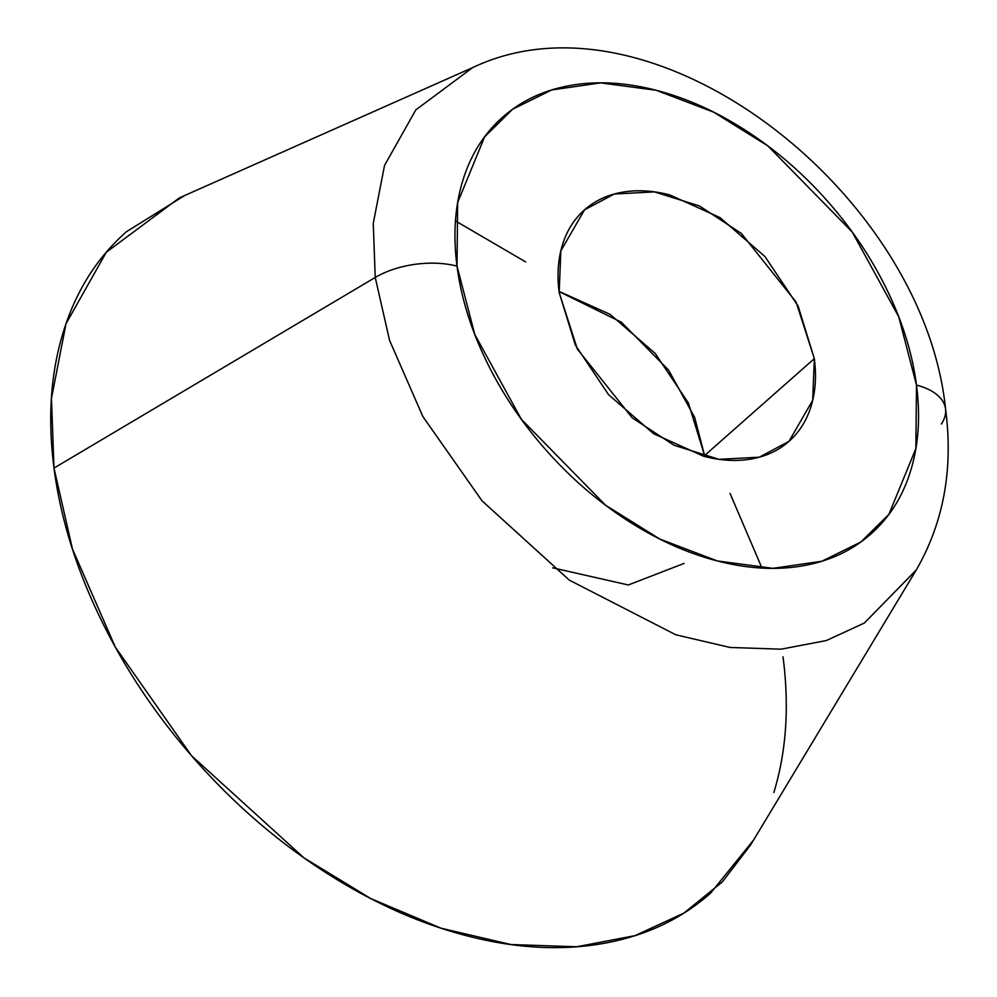 <?xml version="1.0" encoding="UTF-8"?>
<svg xmlns="http://www.w3.org/2000/svg" width="997" height="997" viewBox="0 0 997 997"><rect width="100%" height="100%" fill="white"/><g stroke="black" fill="none" stroke-linecap="round" stroke-linejoin="round"><path stroke-width="1.5" d="M472.74 67.572L179.41 197.855L106.28 252.278L66.001 323.776L51.458 398.439L54 468.079L375.233 277.465L373.252 223.378L384.543 165.402L415.824 109.882L472.615 67.634L415.824 109.882L384.543 165.402L373.252 223.378L375.233 277.465A66.188 34.509 -7.4 0 1 457.012 266.124L457.648 202.615L484.629 136.826L512.67 109.196L551.677 89.967L600.58 82.876L656.188 90.278L713.678 112.15L767.902 145.948L852.211 231.989L898.746 316.809L916.492 385.091A66.188 34.509 -7.4 0 1 945.505 408.583A66.188 34.509 -7.4 0 1 941.33 424.024M761.97 568.053L730.041 493.403M525.618 261.875L455.492 220.948M552.724 567.841L628.334 584.977L684.079 563.417L628.334 584.977L552.724 567.841M704.729 456.551L704.592 455.529L814.337 358.633L812.692 400.308L788.963 441.372L759.265 457.199L719.024 459.33L674.047 445.248L632.223 417.83L577.388 349.137L559.18 292.582L560.812 250.908L584.541 209.844L614.239 194.029L654.481 191.885L699.47 205.968L741.294 233.398L796.117 302.079L814.337 358.633L704.592 455.529L694.672 417.444L668.613 370.124L621.418 322.23L559.043 291.56M560.04 291.809L610.164 314.404L655.228 353.449L688.391 403L704.592 455.529M184.682 195.524L126.469 231.69C96.846 257.862 75.747 291.423 63.185 332.375C50.635 373.327 47.569 418.566 54 468.079C60.431 517.593 75.872 567.617 100.311 618.152C124.75 668.688 156.33 715.883 195.051 759.751C233.784 803.607 276.705 840.795 323.826 871.303C370.946 901.811 418.665 923.322 467.007 935.847C515.337 948.359 560.613 950.914 602.799 943.536C644.997 936.146 680.914 919.371 710.549 893.212L753.657 839.923M773.834 792.528C786.384 751.576 789.45 706.337 783.019 656.824M916.293 569.935L864.337 623.05L826.376 640.548L781.062 649.184L730.028 647.452L675.767 634.765L569.312 580.129L482.037 500.843L422.84 416.497L389.553 340.326L375.233 277.465L54 468.079L72.457 549.023L115.328 647.115L191.549 755.738L303.935 857.844L370.797 898.584L441.023 928.207L510.913 944.533L576.627 946.776L634.989 935.647L683.855 913.115L722.364 881.884L750.679 844.87L916.218 570.047C943.698 522.465 953.468 468.727 945.542 408.857C923.409 192.533 653.583 -18.619 472.615 67.634M945.505 408.583A66.188 34.509 172.6 0 0 916.492 385.091L915.857 448.6L888.888 514.39L860.847 542.019L821.84 561.249L772.924 568.34L717.317 560.937L659.827 539.065L605.615 505.267L521.306 419.226L474.759 334.406L457.012 266.124A66.188 34.509 172.6 0 0 375.233 277.465L389.553 340.326L422.84 416.497L482.037 500.843L569.312 580.129L675.767 634.765L730.028 647.452L781.062 649.184L826.376 640.548L864.337 623.05L916.218 570.047M916.492 385.091C920.543 416.297 918.611 444.799 910.697 470.621C902.784 496.431 889.486 517.58 870.817 534.068C852.136 550.556 829.504 561.137 802.909 565.785C776.314 570.446 747.787 568.826 717.317 560.937C686.858 553.061 656.774 539.502 627.076 520.272C597.377 501.042 570.321 477.6 545.92 449.959C521.506 422.317 501.603 392.569 486.2 360.715C470.796 328.86 461.075 297.343 457.012 266.124C452.962 234.918 454.894 206.416 462.807 180.594C470.721 154.784 484.019 133.635 502.687 117.148C521.369 100.66 544.001 90.079 570.596 85.43C597.191 80.769 625.73 82.39 656.188 90.278C686.659 98.155 716.731 111.714 746.429 130.943C776.127 150.173 803.183 173.615 827.585 201.257C851.999 228.899 871.901 258.647 887.305 290.501C902.709 322.355 912.442 353.873 916.492 385.091M559.18 292.582L575.381 345.099L608.544 394.662L653.608 433.707L703.732 456.29C720.644 460.676 736.484 461.574 751.252 458.981C766.02 456.402 778.595 450.532 788.963 441.372C799.332 432.212 806.723 420.472 811.122 406.14C815.509 391.796 816.58 375.969 814.337 358.633L798.123 306.116L764.961 256.553L719.896 217.508L669.785 194.926C652.861 190.539 637.021 189.642 622.253 192.234C607.485 194.814 594.91 200.684 584.541 209.844C574.172 219.004 566.782 230.743 562.395 245.088C557.996 259.419 556.924 275.247 559.18 292.582"/></g></svg>
